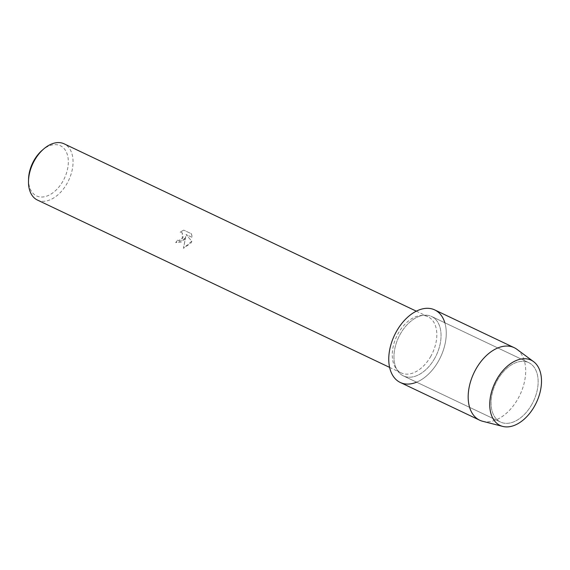 <?xml version="1.0" encoding="UTF-8"?>
<svg xmlns="http://www.w3.org/2000/svg" width="570" height="570" viewBox="0 0 570 570"><rect width="100%" height="100%" fill="white"/><g stroke="black" fill="none" stroke-linecap="round" stroke-linejoin="round"><path stroke-width="0.43" stroke-dasharray="2.85 2.14" d="M531.539 404.942A32.882 20.876 115.4 0 0 528.718 362.634A32.882 20.876 115.4 0 0 497.667 379.727A32.882 20.876 115.4 0 0 500.489 422.035A32.882 20.876 115.4 0 0 531.539 404.942A32.882 20.876 115.4 0 0 528.718 362.634A32.882 20.876 115.4 0 0 497.667 379.727A32.882 20.876 115.4 0 0 500.489 422.035A32.882 20.876 115.4 0 0 531.539 404.942M434.447 358.808A32.882 20.876 115.4 0 0 431.625 316.493A32.882 20.876 115.4 0 0 400.575 333.585A32.882 20.876 115.4 0 0 403.396 375.901A32.882 20.876 115.4 0 0 434.447 358.808A32.882 20.876 115.4 0 0 431.625 316.493A32.882 20.876 115.4 0 0 400.575 333.585A32.882 20.876 115.4 0 0 403.396 375.901A32.882 20.876 115.4 0 0 434.447 358.808M430.571 356.72A31.122 19.758 115.4 0 0 427.899 316.678A31.122 19.758 115.4 0 0 398.516 332.852A31.122 19.758 115.4 0 0 401.187 372.901A31.122 19.758 115.4 0 0 430.571 356.72M416.613 382.178A40.164 25.493 115.4 0 0 438.195 361.601A40.164 25.493 115.4 0 0 444.842 322.777M191.378 233.757L192.311 237.462L186.062 234.491L191.777 241.253L183.447 248.271L185.756 236.436L181.78 242.086L175.695 242.585A31.058 19.715 115.4 0 0 177.405 240.234L177.441 240.262A31.122 19.758 -64.6 0 1 175.731 242.613L184.423 239.763L185.792 236.465L183.483 248.299L191.078 242.92L191.812 241.281L186.098 234.519L192.354 237.49L191.413 233.786L183.668 230.088L191.413 233.786M37.421 200.049A31.122 19.758 115.4 0 0 66.804 183.875A31.122 19.758 115.4 0 0 64.132 143.825M183.704 230.123L180.177 232.225L182.215 232.717L182.35 238.773L179.115 240.547L177.441 240.262M28.557 178.923A27.78 17.634 115.4 0 0 40.655 196.999A27.78 17.634 115.4 0 0 62.743 181.481A27.78 17.634 115.4 0 0 65.272 150.109A27.78 17.634 115.4 0 0 42.159 150.302M177.405 240.234L179.087 240.519L183.155 237.327L182.179 232.695L180.177 232.218M180.141 232.197L183.668 230.095M482.662 421.28A40.164 25.493 115.4 0 0 517.617 399.335A40.164 25.493 115.4 0 0 516.876 349.282M400.275 382.47A40.164 25.493 115.4 0 0 438.195 361.601A40.164 25.493 115.4 0 0 434.746 309.923M528.718 362.634L431.625 316.493L528.718 362.634M427.899 316.678L416.321 311.17M401.187 372.901L389.602 367.394M500.489 422.035L403.396 375.901L500.489 422.035"/><path stroke-width="0.85" d="M534.232 406.674A36.145 22.943 115.4 0 0 533.606 361.658A36.145 22.943 115.4 0 0 497.004 378.957A36.145 22.943 115.4 0 0 497.631 423.973A36.145 22.943 115.4 0 0 534.232 406.674A36.145 22.943 115.4 0 0 533.563 361.629A36.145 22.943 115.4 0 0 497.004 378.957A36.145 22.943 115.4 0 0 502.776 426.424A36.145 22.943 115.4 0 0 534.232 406.674M444.842 322.777A40.164 25.493 115.4 0 0 396.827 330.799A40.164 25.493 115.4 0 0 390.863 371.619A40.164 25.493 115.4 0 0 416.613 382.178M416.321 311.17L64.132 143.825A31.122 19.758 115.4 0 0 43.74 148.941A31.122 19.758 115.4 0 0 34.749 159.999A31.122 19.758 115.4 0 0 28.5 181.004A31.122 19.758 115.4 0 0 37.421 200.049L389.602 367.394M43.74 148.941L42.159 150.302A27.78 17.634 115.4 0 0 34.136 160.177A27.78 17.634 115.4 0 0 28.557 178.923L28.5 181.004M533.563 361.629L516.876 349.282A40.164 25.493 115.4 0 0 514.168 347.664A40.164 25.493 115.4 0 0 476.249 368.534A40.164 25.493 115.4 0 0 479.698 420.211A40.164 25.493 115.4 0 0 482.662 421.28L502.776 426.424M514.168 347.664L434.746 309.923A40.164 25.493 115.4 0 0 396.827 330.799A40.164 25.493 115.4 0 0 400.275 382.47L479.698 420.211"/></g></svg>
